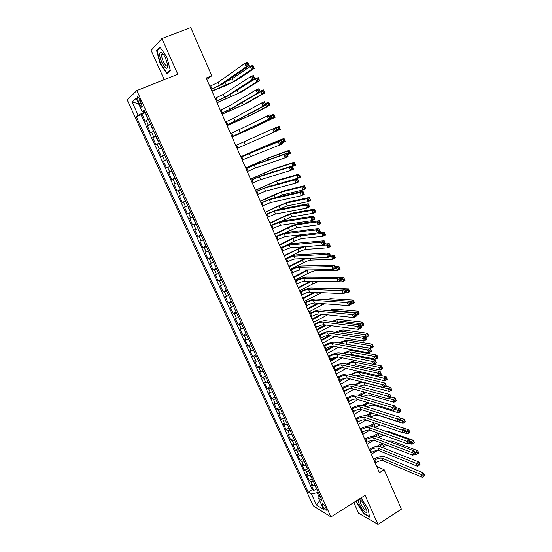 <?xml version="1.0" encoding="UTF-8"?>
<svg xmlns="http://www.w3.org/2000/svg" width="552" height="552" viewBox="0 0 552 552"><rect width="100%" height="100%" fill="white"/><g stroke="black" fill="none" stroke-linecap="round" stroke-linejoin="round"><path stroke-width="0.83" d="M325.956 507.957C324.169 504.631 322.927 503.272 322.23 503.879L322.817 506.032C324.59 509.351 325.832 510.71 326.542 510.11L325.956 507.957M353.784 502.506L358.558 513.167L377.996 524.4L401.414 509.165L384.151 469.717L376.671 466.385M127.201 99.905L313.246 505.825L330.945 516.962L136.813 90.583L127.201 99.905M136.813 90.583L177.799 74.272L161.909 38.55L151.124 50.391L164.248 79.667M148.35 119.26L145.21 121.198L141.968 114.091L145.362 112.705M150.523 124.021L147.363 125.918L150.744 124.517M147.363 125.918L150.593 132.991L153.766 131.155M159.162 142.982L155.947 144.721L152.738 137.69L156.099 136.268M164.524 154.76L161.274 156.388L158.079 149.392L161.432 147.964M169.857 166.469L166.573 168.001L163.399 161.039L166.732 159.597M175.17 178.117L171.851 179.552L168.684 172.624L172.003 171.168M171.851 179.552L175.156 178.089M177.282 182.76L173.949 184.154L177.095 191.04L180.387 189.564M182.553 194.325L179.186 195.622L182.312 202.474L185.589 200.983M187.797 205.834L184.396 207.028L187.507 213.845L190.764 212.347M193.014 217.281L189.577 218.378L192.676 225.161L195.912 223.65M198.202 228.666L194.732 229.673L197.809 236.422L201.038 234.897M203.364 240.003L199.858 240.913L202.929 247.627L206.137 246.088M208.497 251.27L204.964 252.091L208.014 258.771L211.209 257.218M213.61 262.49L210.043 263.214L213.079 269.859L216.26 268.3M218.695 273.647L215.094 274.282L218.116 280.892L221.283 279.319M223.753 284.749L220.124 285.294L223.125 291.87L226.279 290.29M228.783 295.796L225.126 296.251L228.114 302.793L231.247 301.199M233.793 306.788L230.101 307.153L233.075 313.667L236.194 312.059M238.774 317.724L235.055 318L238.015 324.479L241.12 322.865M243.736 328.606L239.982 328.792L242.928 335.243L246.019 333.615M248.669 339.432L244.881 339.535L247.813 345.952L250.891 344.31M253.575 350.203L251.208 350.575L249.766 350.216L252.678 356.606L255.742 354.957M258.46 360.918L256.087 361.263L254.617 360.856L257.522 367.211L260.572 365.548M263.318 371.586L260.93 371.896L259.447 371.434L262.338 377.761L265.374 376.091L263.421 371.806M268.155 382.198L265.76 382.474L264.256 381.963L267.127 388.263L270.135 386.586M272.971 392.762L270.563 392.996L269.038 392.444L271.901 398.71L274.868 397.04M277.753 403.271L275.344 403.477L273.799 402.87L276.649 409.108L279.588 407.431M282.52 413.724L280.099 413.897L278.539 413.248L281.368 419.451L284.28 417.781M289.158 428.297L287.247 424.136L284.832 424.274L283.252 423.577L286.067 429.746L288.951 428.076M291.98 434.486L289.538 434.596L287.944 433.851L290.745 439.992L293.602 438.322M296.672 444.795L294.23 444.871L292.615 444.077L295.403 450.19L298.225 448.521M301.351 455.048L298.894 455.089L297.259 454.255L300.033 460.34L302.834 458.671M306.001 465.253L303.531 465.267L301.882 464.384L304.649 470.442L307.416 468.765M310.624 475.41L308.154 475.389L306.484 474.465L309.237 480.488L311.977 478.819M206.841 79.467L211.795 75.748L206.2 78.011L379.431 472.678L384.151 469.717M138.31 101.395L139.546 104.093C140.905 106.798 141.823 107.709 142.306 106.84L140.015 99.85C138.655 97.152 137.738 96.234 137.262 97.104L138.31 101.395L140.346 100.574M319.946 495.875L318.587 498.297L321.982 500.333L144.217 110.186L142.264 111.814L144.659 111.152M318.587 498.297L323.707 509.51L316.462 505.004L311.425 493.999L308.223 492.073L136.323 116.769L138.159 115.244L132.128 102.072L136.123 98.353L142.264 111.814M141.968 114.091L141.07 114.83L312.26 489.589L313.798 490.493L316.524 488.817M315.233 485.518L312.749 485.463L311.066 484.497L313.798 490.493M313.391 481.482L310.914 481.441L309.237 480.488M308.775 471.353L306.305 471.346L304.649 470.442M304.138 461.175L301.682 461.203L300.033 460.34M299.481 450.949L297.031 451.012L295.403 450.19M294.802 440.675L292.353 440.765L290.745 439.992M290.097 430.353L287.661 430.47L286.067 429.746M285.37 419.975L282.941 420.127L281.368 419.451M280.616 409.549L278.201 409.736L276.649 409.108M275.841 399.075L273.433 399.289L271.901 398.71M271.046 388.546L268.645 388.794L267.127 388.263M266.223 377.961L263.835 378.244L262.338 377.761M261.379 367.328L258.998 367.646L257.522 367.211M256.507 356.64L254.134 356.992L252.678 356.606M251.615 345.897L249.256 346.29L247.813 345.952M246.696 335.105L242.928 335.243M241.755 324.259L238.015 324.479M236.787 313.357L233.075 313.667M231.792 302.399L228.114 302.793M226.775 291.38L223.125 291.87M221.732 280.312L218.116 280.892M216.667 269.19L213.079 269.859M211.568 258.012L208.014 258.771M206.448 246.772L202.929 247.627M201.301 235.476L197.809 236.422M196.126 224.119L192.676 225.161M190.93 212.706L187.507 213.845M185.7 201.238L182.312 202.474M180.449 189.709L177.095 191.04M168.684 172.624L171.989 171.134M163.399 161.039L166.663 159.445M158.079 149.392L161.308 147.701M152.738 137.69L155.926 135.895M143.368 111.511L143.81 112.477L138.159 115.244M145.031 111.98L143.81 112.477M161.909 38.55L190.73 27.6L211.795 75.748M377.996 524.4L365.079 495.358L330.945 516.962M318.214 492.067L317.179 492.708L319.215 497.179M141.07 114.83L136.323 116.769M312.26 489.589L308.223 492.073M311.425 493.999L317.179 492.708M138.566 103.714L132.128 102.072M316.462 505.004L319.684 500.692M160.135 63.666L166.939 73.602L170.347 70.483L166.821 57.049L159.845 46.934L156.575 50.432L160.135 63.666L160.494 63.521M356.316 500.906L356.633 502.686L363.685 513.705L369.523 517.045L368.212 509.116L361.015 497.932M162.578 53.371L162.674 53.737M157.589 50.046L156.575 50.432M364.051 513.47L363.685 513.705M211.147 89.293L219.406 85.367L246.095 66.82L244.667 63.501L247.662 62.286L249.083 65.605L222.166 84.235L211.243 89.514M209.836 86.298L218.095 82.358L244.667 63.501L246.585 63.715L247.158 65.046L248.359 64.556L247.786 63.232L246.585 63.715M248.359 64.556L249.083 65.605L246.095 66.82L247.158 65.046M247.786 63.232L247.662 62.286M145.742 113.533L145.735 114.381L147.929 118.342M211.913 91.032L233.427 81.682L251.491 69.511L250.166 66.419L252.954 65.281L254.272 68.372L236.07 80.599L225.333 85.76L212.009 91.246M225.099 82.207L232.171 78.777L250.166 66.419L251.96 66.619L252.492 67.861L253.609 67.406L253.078 66.164L251.96 66.619M253.609 67.406L254.272 68.372L251.491 69.511L252.492 67.861M253.078 66.164L252.954 65.281M165.621 58.367C164.034 54.938 162.523 52.902 161.108 52.261C159.017 52.516 159.224 55.835 161.722 62.231C165.683 69.462 167.615 70.173 167.511 64.384L165.621 58.367M163.088 53.979L161.784 54.386C161.432 55.959 161.909 58.291 163.213 61.369C165.227 65.426 166.69 66.771 167.608 65.405L167.635 65.302M167.801 72.809L167.049 73.105L160.459 63.48L157.016 50.653L160.128 47.341M170.264 70.166L167.049 73.105M358.158 499.739C358.241 502.637 359.966 506.17 363.313 510.331C366.142 513.188 367.294 513.084 366.79 510.013L361.732 501.092L359.166 499.105M360.815 500.167L360.07 500.616C360.097 502.796 361.401 505.48 363.975 508.682C365.486 510.289 366.397 510.655 366.714 509.772M369.44 516.548L363.83 513.346L356.992 502.665L356.64 500.698M216.391 101.23L224.643 97.366L251.767 80.04L250.353 76.742L253.333 75.514L254.741 78.805L227.389 96.22L216.467 101.402M215.08 98.249L223.339 94.371L250.353 76.742L252.271 76.976L252.837 78.294L254.03 77.804L253.465 76.48L252.271 76.976M254.03 77.804L254.741 78.805L251.767 80.04L252.837 78.294M253.465 76.48L253.333 75.514M221.6 113.105L229.86 109.296L257.404 93.184L255.997 89.907L258.964 88.665L260.365 91.936L232.592 108.144L221.656 113.236M220.303 110.138L228.556 106.322L255.997 89.907L257.922 90.155L258.488 91.466L259.675 90.97L259.109 89.659L257.922 90.155M259.675 90.97L260.365 91.936L257.404 93.184L258.488 91.466M259.109 89.659L258.964 88.665M226.789 124.918L235.042 121.171L263.014 106.253L261.62 102.996L264.567 101.734L265.96 104.99L237.76 120.005L226.824 125M225.492 121.971L233.751 118.211L261.62 102.996L263.545 103.258L264.104 104.563L265.284 104.059L264.725 102.755L263.545 103.258M265.284 104.059L265.96 104.99L263.014 106.253L264.104 104.563M264.725 102.755L264.567 101.734M231.943 136.668L268.596 119.246L267.202 116.003L270.135 114.733L271.522 117.976L231.964 136.71M230.66 133.736L267.202 116.003L269.128 116.286L269.686 117.59L270.859 117.079L270.301 115.782L269.128 116.286M270.859 117.079L271.522 117.976L268.596 119.246L269.686 117.59M270.301 115.782L270.135 114.733M151.151 125.401L151.138 126.235L153.332 130.189M216.991 102.61L238.443 93.26L256.77 81.848L255.452 78.77L258.226 77.618L259.543 80.695L241.072 92.163L217.067 102.775M234 92.011L255.452 78.77L257.253 78.984L257.777 80.219L258.888 79.757L258.364 78.529L257.253 78.984M258.888 79.757L259.543 80.695L256.77 81.848L257.777 80.219M258.364 78.529L258.226 77.618M156.533 137.213L156.513 138.028L158.7 141.974M222.049 114.126L243.432 104.776L262.027 94.116L260.716 91.052L263.476 89.893L264.781 92.95L246.054 103.666L222.104 114.25M260.13 91.39L262.517 91.287L263.042 92.515L264.146 92.046L263.621 90.818L262.517 91.287M264.146 92.046L264.781 92.95L262.027 94.116L263.042 92.515M263.621 90.818L263.476 89.893M161.888 148.964L163.454 153.263L164.041 153.697M227.079 125.58L248.4 116.23L267.251 106.315L265.947 103.272L268.693 102.099L269.997 105.142L251.008 115.113L227.113 125.663M265.36 103.59L267.748 103.521L268.272 104.742L269.369 104.266L268.852 103.051L267.748 103.521M269.369 104.266L269.997 105.142L267.251 106.315L268.272 104.742M268.852 103.051L268.693 102.099M167.215 160.653L167.173 161.425L169.36 165.365M232.082 136.986L253.34 127.629L272.447 118.452L271.149 115.423L273.889 114.236L275.179 117.265L255.935 126.505L232.102 137.02M270.556 115.72L272.957 115.685L273.475 116.9L274.572 116.424L274.054 115.209L272.957 115.685M274.572 116.424L275.179 117.265L272.447 118.452L273.475 116.9M274.054 115.209L273.889 114.236M237.077 148.364L274.137 132.169L272.757 128.947L275.669 127.664L277.049 130.879L274.137 132.169L275.241 130.534L276.407 130.017L275.855 128.726L274.682 129.244L275.241 130.534M235.801 145.445L272.757 128.947L274.682 129.244M277.049 130.879L276.407 130.017M275.855 128.726L275.669 127.664M172.514 172.286L172.465 173.038L174.646 176.971M277.014 130.79L277.621 130.527L276.331 127.512L279.05 126.318L280.333 129.327L277.621 130.527L278.65 128.995L279.74 128.519L279.222 127.312L278.132 127.788L278.65 128.995M275.724 127.781L278.132 127.788M280.333 129.327L279.74 128.519M279.222 127.312L279.05 126.318M242.183 159.997L279.65 145.017L278.277 141.809L281.175 140.512L240.893 157.058M240.907 157.092L278.277 141.809L280.209 142.126L280.761 143.41L281.92 142.892L281.368 141.609L280.209 142.126M281.368 141.609L281.175 140.512L282.548 143.713L279.65 145.017L280.761 143.41M282.548 143.713L281.92 142.892M177.785 183.857L177.73 184.589L179.904 188.515M282.148 142.775L282.762 142.533L281.479 139.539L284.183 138.331L264.498 146.301L240.762 156.761M240.782 156.796L261.924 147.446L281.479 139.539L283.286 139.828L283.797 141.029L284.88 140.546L284.37 139.345L283.286 139.828M284.37 139.345L285.467 141.326L282.762 142.533L283.797 141.029M285.467 141.326L284.88 140.546M247.261 171.569L255.514 168.043L285.136 157.789L283.769 154.601L286.654 153.297L256.915 163.937L245.957 168.601M245.999 168.684L254.251 165.145L283.769 154.601L285.701 154.933L286.246 156.209L287.406 155.685L286.854 154.408L285.701 154.933M286.854 154.408L286.654 153.297L288.02 156.478L285.136 157.789L286.246 156.209M288.02 156.478L287.406 155.685M183.029 195.367L182.967 196.077L185.141 200.003M287.254 154.698L287.875 154.477L286.598 151.496L289.296 150.282L269.362 157.534L245.681 167.967M245.716 168.043L266.802 158.693L286.598 151.496L288.413 151.807L288.924 153.001L290 152.511L289.489 151.317L288.413 151.807M289.489 151.317L290.566 153.256L287.875 154.477L288.924 153.001M290.566 153.256L290 152.511M252.319 183.085L260.572 179.614L290.587 170.492L289.227 167.325L292.098 166L261.965 175.508L251.001 180.083M251.056 180.207L259.309 176.73L289.227 167.325L291.159 167.67L291.704 168.94L292.857 168.408L292.312 167.139L291.159 167.67M292.312 167.139L292.098 166L293.457 169.167L290.587 170.492L291.704 168.94M293.457 169.167L292.857 168.408M188.246 206.814L188.177 207.511L190.35 211.43M292.339 166.559L292.967 166.359L291.697 163.399L294.375 162.164L274.199 168.712L250.573 179.11M250.629 179.227L271.646 169.878L291.697 163.399L293.505 163.716L294.016 164.903L295.085 164.406L294.582 163.219L293.505 163.716M294.582 163.219L295.644 165.124L292.967 166.359L294.016 164.903M295.644 165.124L295.085 164.406M257.342 194.539L265.595 191.123L296.01 183.126L294.658 179.973L297.514 178.641L266.982 187.024L256.018 191.51M256.087 191.675L264.339 188.253L294.658 179.973L296.596 180.338L297.135 181.601L298.28 181.063L297.735 179.8L296.596 180.338M297.735 179.8L297.514 178.641L298.86 181.787L296.01 183.126L297.135 181.601M298.86 181.787L298.28 181.063M262.345 205.93L270.597 202.57L301.399 195.684L300.053 192.551L302.896 191.206L271.977 198.478L261.006 202.874M261.096 203.088L269.348 199.714L300.053 192.551L301.992 192.931L302.53 194.187L303.669 193.648L303.131 192.393L301.992 192.931M303.131 192.393L302.896 191.206L304.235 194.332L301.399 195.684L302.53 194.187M304.235 194.332L303.669 193.648M267.32 217.267L275.572 213.962L306.76 208.18L305.422 205.061L308.251 203.702L276.945 209.87L265.967 214.19M266.078 214.438L274.33 211.119L305.422 205.061L307.36 205.454L307.899 206.703L309.03 206.158L308.492 204.909L307.36 205.454M308.492 204.909L308.251 203.702L309.582 206.814L306.76 208.18L307.899 206.703M309.582 206.814L309.03 206.158M272.274 228.549L280.519 225.299L312.094 220.6L310.762 217.502L313.57 216.129L281.893 221.207C279.429 221.752 275.772 223.16 270.908 225.437M271.039 225.733L279.284 222.47L310.762 217.502L312.701 217.909L313.232 219.151L314.357 218.599L313.826 217.357L312.701 217.909M313.826 217.357L313.57 216.129L314.895 219.22L312.094 220.6L313.232 219.151M314.895 219.22L314.357 218.599M277.201 239.775L285.446 236.573L317.393 232.951L316.068 229.867L318.863 228.48L286.812 232.489C284.328 232.965 280.664 234.345 275.821 236.635M275.972 236.974L284.218 233.758L316.068 229.867L318.014 230.294L318.545 231.529L319.663 230.971L319.132 229.735L318.014 230.294M319.132 229.735L318.863 228.48L320.188 231.564L317.393 232.951L318.545 231.529M320.188 231.564L319.663 230.971M282.1 250.939L290.345 247.793L322.665 245.233L321.354 242.169L324.134 240.769L291.704 243.708C289.2 244.122 285.536 245.474 280.713 247.779M280.878 248.152L289.124 244.991L321.354 242.169L323.293 242.604L323.824 243.832L324.935 243.273L324.41 242.045L323.293 242.604M324.41 242.045L324.134 240.769L325.445 243.832L322.665 245.233L323.824 243.832M325.445 243.832L324.935 243.273M286.978 262.048L287.799 261.641C291.035 260.068 293.512 259.171 295.223 258.95L327.909 257.446L326.598 254.403L329.365 252.995L296.569 254.879C294.043 255.224 290.38 256.549 285.577 258.86M285.763 259.281L286.585 258.867C289.828 257.301 292.298 256.397 294.002 256.169L326.598 254.403L328.543 254.851L329.068 256.073L330.179 255.507L329.654 254.293L328.543 254.851M329.654 254.293L329.365 252.995L330.669 256.038L327.909 257.446L329.068 256.073M330.669 256.038L330.179 255.507M291.829 273.109L292.65 272.688C295.872 271.115 298.349 270.238 300.074 270.059L333.125 269.597L331.821 266.568L334.574 265.146L301.42 265.988C298.867 266.264 295.203 267.568 290.421 269.887M290.621 270.349L291.435 269.935C294.664 268.355 297.142 267.478 298.86 267.285L331.821 266.568L333.767 267.037L334.291 268.251L335.388 267.679L334.871 266.464L333.767 267.037M334.871 266.464L334.574 265.146L335.871 268.175L333.125 269.597L334.291 268.251M335.871 268.175L335.388 267.679M296.659 284.107L297.473 283.687C300.681 282.1 303.158 281.244 304.897 281.106L338.307 281.679L337.017 278.663L339.749 277.235L306.236 277.042C303.669 277.256 300.005 278.532 295.237 280.864M295.451 281.361L296.265 280.94C299.481 279.36 301.958 278.498 303.69 278.353L337.017 278.663L338.962 279.146L339.48 280.354L340.577 279.781L340.06 278.574L338.962 279.146M340.06 278.574L339.749 277.235L341.039 280.243L338.307 281.679L339.48 280.354M341.039 280.243L340.577 279.781M301.461 295.051L302.268 294.63C305.47 293.036 307.947 292.194 309.7 292.105L343.461 293.692L342.178 290.697L344.903 289.255L311.031 288.04C308.444 288.192 304.773 289.441 300.026 291.78M300.267 292.318L301.075 291.898C304.276 290.311 306.753 289.462 308.499 289.358L342.178 290.697L344.131 291.194L344.641 292.394L345.731 291.815L345.221 290.614L344.131 291.194M345.221 290.614L344.903 289.255L346.187 292.25L343.461 293.692L344.641 292.394M346.187 292.25L345.731 291.815M306.243 305.939L307.05 305.511C310.238 303.917 312.708 303.089 314.474 303.041L348.595 305.642L347.311 302.662L350.023 301.206L315.806 298.984C313.198 299.074 309.527 300.295 304.801 302.648M305.049 303.22L305.856 302.8C309.044 301.199 311.521 300.371 313.288 300.316L347.311 302.662L349.264 303.172L349.775 304.366L350.858 303.786L350.347 302.586L349.264 303.172M350.347 302.586L350.023 301.206L351.3 304.186L348.595 305.642L349.775 304.366M351.3 304.186L350.858 303.786M310.997 316.779L311.797 316.344C314.971 314.743 317.448 313.936 319.228 313.929L353.694 317.531L352.424 314.564L355.115 313.094L320.553 309.872C317.924 309.9 314.254 311.093 309.541 313.46M309.81 314.074L310.617 313.646C313.791 312.039 316.268 311.231 318.042 311.211L352.424 314.564L354.37 315.088L354.881 316.275L355.964 315.689L355.453 314.502L354.37 315.088M355.453 314.502L355.115 313.094L356.385 316.061L353.694 317.531L354.881 316.275M356.385 316.061L355.964 315.689M193.435 218.212L193.359 218.882L195.525 222.801M274.585 184.934L298.032 178.179L296.769 175.232L299.432 173.99L279.008 179.835L255.445 190.205M255.514 190.364L276.476 181.015L296.769 175.232L298.577 175.564L299.08 176.743L300.15 176.247L299.646 175.067L298.577 175.564M299.646 175.067L300.695 176.937L298.032 178.179L299.08 176.743M300.695 176.937L300.15 176.247M198.603 229.542L198.513 230.198L200.68 234.11M275.455 197.657L282.472 194.856L303.062 189.936L301.806 187.004L304.462 185.755L283.797 190.902L273.019 195.256L260.289 201.238M260.378 201.439L281.272 192.089L301.806 187.004L303.621 187.356L304.124 188.529L305.187 188.025L304.683 186.852L303.621 187.356M304.683 186.852L304.462 185.755L305.711 188.68L303.062 189.936L304.124 188.529M305.711 188.68L305.187 188.025M203.736 240.824L205.178 244.819L205.806 245.364M278.049 209.656L287.24 205.862L308.071 201.639L306.822 198.72L309.465 197.45L288.565 201.922L277.78 206.193L265.112 212.223M265.215 212.465L278.85 205.965L286.053 203.115L306.822 198.72L308.637 199.079L309.141 200.245L310.196 199.741L309.7 198.568L308.637 199.079M309.7 198.568L310.714 200.369L308.071 201.639L309.141 200.245M310.714 200.369L310.196 199.741M208.849 252.043L210.277 256.004L210.912 256.563M281.134 221.373L291.987 216.819L313.06 213.272L311.811 210.367L314.44 209.091L293.305 212.879C290.828 213.458 287.233 214.859 282.52 217.074L269.907 223.153M270.025 223.436L283.604 216.888L290.807 214.086L311.811 210.367L313.633 210.74L314.129 211.906L315.178 211.395L314.681 210.229L313.633 210.74M314.681 210.229L314.44 209.091L315.682 211.996L313.06 213.272L314.129 211.906M315.682 211.996L315.178 211.395M213.934 263.207L215.984 267.706M283.466 233.413L296.714 227.721L318.014 224.843L316.779 221.959L319.394 220.669L298.025 223.788C295.527 224.305 291.932 225.671 287.233 227.9L274.682 234.027M274.82 234.345L288.33 227.748L295.534 225.002L316.779 221.959L318.594 222.346L319.09 223.505L320.139 222.987L319.642 221.828L318.594 222.346M319.642 221.828L319.394 220.669L320.622 223.56L318.014 224.843L319.09 223.505M320.622 223.56L320.139 222.987M218.999 274.31L218.882 274.889L221.035 278.788M284.722 245.957L294.209 241.252L301.413 238.574L322.948 236.359L321.712 233.489L324.314 232.192L302.717 234.641C300.205 235.097 296.603 236.442 291.925 238.678L279.429 244.853M279.588 245.212L293.036 238.561L300.24 235.863L321.712 233.489L323.534 233.889L324.024 235.042L325.066 234.517L324.576 233.365L323.534 233.889M324.576 233.365L324.314 232.192L325.542 235.062L322.948 236.359L324.024 235.042M325.542 235.062L325.066 234.517M224.036 285.363L226.065 289.814M302.496 246.827L284.156 255.624M284.328 256.018L297.721 249.318L304.925 246.675L326.625 244.957L329.22 243.653L325.142 243.984M285.515 258.709L298.887 252.002C301.999 250.491 304.407 249.614 306.098 249.366L327.853 247.82L326.625 244.957L328.447 245.371L328.937 246.516L329.972 245.992L329.482 244.846L328.447 245.371M329.482 244.846L329.22 243.653L330.434 246.509L327.853 247.82L328.937 246.516M330.434 246.509L329.972 245.992M229.045 296.355L231.06 300.792M304.587 258.522L288.862 266.34M289.055 266.775L305.911 258.46M290.228 269.452L303.538 262.69C306.643 261.179 309.044 260.323 310.748 260.109L332.732 259.212L331.517 256.37L334.091 255.052L330.331 255.245M329.861 256.452L333.339 256.797L333.822 257.936L334.857 257.404L334.367 256.266L333.339 256.797M334.367 256.266L334.091 255.052L335.305 257.894L332.732 259.212L333.822 257.936M335.305 257.894L334.857 257.404M234.027 307.298L236.035 311.707M307.374 269.956L293.547 277.007M293.747 277.477L308.554 269.942M294.92 280.147L308.168 273.337C311.259 271.819 313.667 270.97 315.385 270.804L337.589 270.549L336.375 267.72L338.942 266.395L335.147 266.478M335.685 267.734L338.197 268.162L338.686 269.293L339.708 268.762L339.225 267.63L338.197 268.162M339.225 267.63L338.942 266.395L340.149 269.224L337.589 270.549L338.686 269.293M340.149 269.224L339.708 268.762M238.988 318.187L240.989 322.568M310.583 281.209L298.204 287.62M298.425 288.13L311.742 281.223M299.591 290.78L312.777 283.928C315.861 282.396 318.262 281.575 319.994 281.444L342.419 281.83L341.212 279.015L343.765 277.677L339.928 277.649M340.515 279.008L343.04 279.464L343.517 280.595L344.538 280.057L344.062 278.933L343.04 279.464M344.062 278.933L343.765 277.677L344.965 280.492L342.419 281.83L343.517 280.595M344.965 280.492L344.538 280.057M243.922 329.013L245.909 333.38M314.047 292.312L302.841 298.183M303.076 298.729L315.213 292.367M304.235 301.371L321.588 292.663M344.869 292.946L347.222 293.05L346.028 290.255L348.567 288.903L325.859 288.116L323.41 288.482M345.317 290.228L347.85 290.718L348.333 291.835L349.347 291.297L348.864 290.173L347.85 290.718M348.864 290.173L348.567 288.903L349.761 291.704L347.222 293.05L348.333 291.835M349.761 291.704L349.347 291.297M248.835 339.79L250.815 344.137M317.662 303.283L307.45 308.692M307.705 309.279L318.835 303.372M308.865 311.908L324.403 303.8M351.293 304.166L352.003 304.214L350.81 301.433L353.342 300.074L330.42 298.66L325.721 299.626M350.099 301.385L352.638 301.909L353.114 303.02L354.129 302.475L353.653 301.364L352.638 301.909M353.653 301.364L353.342 300.074L354.529 302.855L352.003 304.214L353.114 303.02M354.529 302.855L354.129 302.475M315.73 327.557L316.531 327.129C319.691 325.514 322.168 324.728 323.962 324.762L358.766 329.351L357.503 326.398L360.18 324.921L325.28 320.712C322.63 320.677 318.959 321.844 314.267 324.217M314.55 324.866L315.351 324.438C318.511 322.823 320.988 322.03 322.782 322.057L357.503 326.398L359.456 326.936L359.959 328.116L361.036 327.522L360.525 326.342L359.456 326.936M360.525 326.342L360.18 324.921L361.443 327.867L358.766 329.351L359.959 328.116M361.443 327.867L361.036 327.522M320.443 338.286L321.236 337.852C324.383 336.23 326.86 335.464 328.668 335.533L363.809 341.101L362.554 338.169L365.224 336.685L329.979 331.49C327.308 331.393 323.638 332.539 318.966 334.919M319.263 335.609L320.063 335.174C323.21 333.56 325.687 332.78 327.495 332.849L362.554 338.169L364.506 338.721L365.01 339.894L366.079 339.301L365.576 338.128L364.506 338.721M365.576 338.128L365.224 336.685L366.48 339.611L363.809 341.101L365.01 339.894M366.48 339.611L366.079 339.301M325.128 348.961L325.915 348.526C329.054 346.897 331.531 346.145 333.353 346.263L368.833 352.797L367.577 349.878L370.233 348.381L334.657 342.219C331.966 342.061 328.295 343.178 323.638 345.573M323.955 346.297L324.748 345.862C327.888 344.241 330.365 343.475 332.187 343.585L367.577 349.878L369.536 350.444L370.033 351.61L371.096 351.01L370.599 349.844L369.536 350.444M370.599 349.844L370.233 348.381L371.482 351.293L368.833 352.797L370.033 351.61M371.482 351.293L371.096 351.01M329.792 359.587L330.579 359.145C333.698 357.517 336.182 356.771 338.01 356.93L373.821 364.423L372.579 361.526L375.215 360.014L339.307 352.894C336.603 352.68 332.932 353.77 328.288 356.171M328.626 356.937L329.413 356.495C332.539 354.867 335.023 354.122 336.851 354.267L372.579 361.526L374.532 362.098L375.029 363.264L376.091 362.657L375.588 361.498L374.532 362.098M375.588 361.498L375.215 360.014L376.457 362.912L373.821 364.423L375.029 363.264M376.457 362.912L376.091 362.657M253.72 350.52L255.686 354.839M321.381 314.15L312.046 319.159M312.315 319.774L322.561 314.274M313.467 322.389L327.64 314.806M330.282 310.783L332.559 310.438L355.578 312.556L358.089 311.183L334.96 309.154C333.574 309.079 331.462 309.568 328.64 310.631M356.04 315.254L356.764 315.323L355.578 312.556L357.406 313.039L357.875 314.15L358.883 313.605L358.414 312.494L357.406 313.039M358.414 312.494L358.089 311.183L359.276 313.957L356.764 315.323L357.875 314.15M359.276 313.957L358.883 313.605M258.584 361.187L260.544 365.486M325.19 324.921L316.613 329.572M316.903 330.22L326.384 325.08M318.042 332.822L331.138 325.708M333.27 321.671L337.086 320.891L360.318 323.617L362.816 322.244L339.473 319.594C337.776 319.491 335.243 320.125 331.876 321.505M360.767 326.287L361.498 326.377L360.318 323.617L362.147 324.121L362.616 325.225L363.616 324.673L363.147 323.569L362.147 324.121M363.147 323.569L362.816 322.244L363.996 324.997L361.498 326.377L362.616 325.225M363.996 324.997L363.616 324.673M329.068 335.602L321.16 339.928M321.464 340.618L330.268 335.788M322.603 343.206L334.795 336.506M336.616 332.47L341.591 331.29L365.031 334.629L367.522 333.242L343.972 329.986C341.985 329.848 339.1 330.613 335.319 332.276M365.472 337.265L366.204 337.369L365.031 334.629L366.859 335.14L367.328 336.237L368.329 335.678L367.86 334.581L366.859 335.14M367.86 334.581L367.522 333.242L368.695 335.982L366.204 337.369L367.328 336.237M368.695 335.982L368.329 335.678M268.237 382.37L270.176 386.635M332.946 346.221L325.687 350.244M326.004 350.968L334.208 346.414M327.136 353.542L338.528 347.215M340.177 343.171C342.744 342.026 344.717 341.515 346.076 341.64L369.723 345.58L372.2 344.186L348.443 340.322C346.187 340.156 343.006 341.032 338.921 342.958M346.18 344.213L370.889 348.312L369.723 345.58L371.551 346.104L372.02 347.194L373.014 346.635L372.545 345.545L371.551 346.104M372.545 345.545L372.2 344.186L373.366 346.911L370.889 348.312L372.02 347.194M373.366 346.911L373.014 346.635M334.429 370.157L335.216 369.716C338.321 368.074 340.805 367.356 342.647 367.549L378.782 375.995L377.547 373.104L380.176 371.586L343.944 363.513C341.212 363.244 337.541 364.313 332.918 366.714M333.27 367.522L334.057 367.08C337.168 365.438 339.652 364.713 341.495 364.9L377.547 373.104L379.507 373.697L380.004 374.856L381.052 374.242L380.556 373.09L379.507 373.697M380.556 373.09L380.176 371.586L381.411 374.47L378.782 375.995L380.004 374.856M381.411 374.47L381.052 374.242M273.026 392.886L274.958 397.123M336.541 356.958L330.193 360.504M330.524 361.263L338.19 356.971M331.655 363.83L342.33 357.834M343.875 353.797C346.704 352.411 348.926 351.79 350.541 351.941L374.387 356.482L376.857 355.074L352.9 350.617C350.375 350.41 346.953 351.389 342.633 353.549M348.94 354.805L351.658 354.508L375.553 359.193L374.387 356.482L376.222 357.013L376.685 358.103L377.671 357.537L377.209 356.447L376.222 357.013M377.209 356.447L376.857 355.074L378.017 357.786L375.553 359.193L376.685 358.103M378.017 357.786L377.671 357.537M339.045 380.673L339.825 380.231C342.923 378.582 345.407 377.878 347.263 378.113L383.723 387.497L382.495 384.627L385.103 383.095L348.553 374.083C345.807 373.752 342.13 374.794 337.527 377.216M337.893 378.051L338.673 377.609C341.778 375.96 344.255 375.25 346.111 375.477L382.495 384.627L384.447 385.227L384.944 386.379L385.986 385.765L385.496 384.613L384.447 385.227M385.496 384.613L385.103 383.095L386.338 385.965L383.723 387.497L384.944 386.379M386.338 385.965L385.986 385.765M277.794 403.353L279.712 407.569M356.399 360.78C353.535 360.939 350.237 362.015 346.518 364.023L346.435 364.072M339.784 367.832L334.678 370.723M335.023 371.51L342.137 367.487M347.677 364.348L347.76 364.299C350.755 362.726 353.156 362.022 354.984 362.188L379.031 367.322L381.487 365.907L373.973 364.341M336.147 374.07L346.173 368.37M352.204 365.355L356.095 364.748L380.19 370.026L379.031 367.322L380.866 367.867L381.328 368.95L382.308 368.384L381.846 367.301L380.866 367.867M381.846 367.301L381.487 365.907L382.639 368.605L380.19 370.026L381.328 368.95M343.641 391.147L344.42 390.699C347.505 389.043 349.982 388.353 351.859 388.629L388.636 398.937L387.407 396.088L390.009 394.542L353.135 384.606C350.375 384.213 346.697 385.234 342.109 387.656M342.495 388.532L343.275 388.084C346.359 386.434 348.843 385.738 350.713 386.007L387.407 396.088L389.367 396.702L389.857 397.847L390.899 397.226L390.409 396.081L389.367 396.702M390.409 396.081L390.009 394.542L391.23 397.399L388.636 398.937L389.857 397.847M282.534 413.765L284.446 417.961M358.414 371.234L350.285 374.511M342.488 378.976L339.142 380.887M339.501 381.715L345.856 378.079M351.541 374.822L352.183 374.456C355.164 372.876 357.572 372.186 359.407 372.393L383.654 378.113L386.096 376.685L380.011 375.277M340.618 384.254L350.065 378.838M355.681 375.843L360.511 374.932L384.806 380.804L383.654 378.113L385.482 378.672L385.945 379.748L386.924 379.176L386.462 378.099L385.482 378.672M386.462 378.099L386.096 376.685L387.249 379.376L384.806 380.804L385.945 379.748M348.215 401.559L348.988 401.111C352.059 399.455 354.543 398.779 356.426 399.089L393.521 410.322L392.299 407.479L394.887 405.934L357.703 395.073C354.915 394.625 351.244 395.618 346.677 398.054M347.07 398.965L347.843 398.509C350.927 396.853 353.404 396.177 355.288 396.481L392.299 407.479L394.259 408.114L394.749 409.246L395.784 408.625L395.294 407.486L394.259 408.114M395.294 407.486L394.887 405.934L396.108 408.77L393.521 410.322L394.749 409.246M361.236 381.708L354.177 384.882M343.958 391.865L349.354 388.746M355.44 385.227L356.585 384.565C359.552 382.978 361.96 382.301 363.809 382.55L388.249 388.849L390.685 387.414L385.917 386.207M345.069 394.397L353.984 389.229M359.29 386.262C361.719 385.227 363.589 384.834 364.906 385.075L389.395 391.52L388.249 388.849L390.085 389.415L390.54 390.485L391.513 389.912L391.057 388.843L390.085 389.415M391.057 388.843L390.685 387.414L391.823 390.085L389.395 391.52L390.54 390.485M352.762 411.93L353.535 411.475C356.599 409.812 359.076 409.149 360.973 409.501L398.378 421.645L397.164 418.816L399.745 417.257L362.243 405.485C359.442 404.982 355.764 405.955 351.217 408.397M351.631 409.342L352.397 408.887C355.467 407.224 357.944 406.562 359.842 406.907L399.13 419.458L399.613 420.589L400.642 419.968L400.159 418.837L399.13 419.458M400.159 418.837L399.745 417.257L400.952 420.079L398.378 421.645L399.613 420.589M291.904 434.507L293.85 438.592M364.361 392.134L358.096 395.184M348.395 401.966L352.583 399.524M359.366 395.556L366.224 392.658M349.499 404.485L357.931 399.544M363.009 396.619C365.666 395.37 367.756 394.887 369.281 395.17L393.962 402.187L392.824 399.531L395.246 398.089L391.037 396.929M389.298 398.544L394.659 400.11L395.115 401.173L396.088 400.593L395.625 399.531L394.659 400.11M395.625 399.531L395.246 398.089L396.384 400.745L393.962 402.187L395.115 401.173M357.296 422.245L358.055 421.79C361.111 420.113 363.589 419.472 365.5 419.865L403.215 432.906L402.008 430.098L404.568 428.524L366.763 415.849C363.94 415.29 360.263 416.242 355.729 418.692M356.164 419.672L356.93 419.216C359.98 417.547 362.464 416.898 364.368 417.277L403.967 430.746L404.45 431.871L405.478 431.243L404.995 430.118L403.967 430.746M404.995 430.118L404.568 428.524L405.768 431.333L403.215 432.906L404.45 431.871M296.534 444.829L298.515 448.831M367.666 402.491L362.022 405.423M352.804 412.027L355.177 410.626M363.319 405.823L369.253 402.974M353.908 414.531L361.898 409.805M366.797 406.914C369.626 405.465 371.903 404.899 373.635 405.216L398.509 412.806L397.378 410.157L399.786 408.708L395.542 407.452M394.984 409.439L399.213 410.75L399.669 411.806L400.628 411.226L400.179 410.164L399.213 410.75M400.179 410.164L399.786 408.708L400.918 411.35L398.509 412.806L399.669 411.806M361.801 432.513L362.56 432.05C365.596 430.374 368.081 429.746 369.999 430.174L408.018 444.105L406.817 441.31L409.37 439.73L371.261 426.165C368.425 425.551 364.748 426.475 360.228 428.932M360.677 429.946L361.436 429.49C364.479 427.814 366.963 427.186 368.881 427.6L408.784 441.979L409.26 443.097L410.281 442.462L409.805 441.345L408.784 441.979M409.805 441.345L409.37 439.73L410.564 442.525L408.018 444.105L409.26 443.097M301.13 455.103L303.158 459.022M371.103 412.792L365.852 415.67M367.28 416.022L372.559 413.262M358.296 424.529L365.879 419.996M370.64 417.153L370.737 417.091C373.669 415.483 376.078 414.862 377.968 415.221L403.036 423.37L401.904 420.734L404.305 419.272L400.027 417.926M400.579 420.307L403.74 421.335L404.195 422.39L405.154 421.804L404.699 420.748L403.74 421.335M404.699 420.748L404.305 419.272L405.43 421.907L403.036 423.37L404.195 422.39M366.28 442.725L367.039 442.262C370.068 440.579 372.552 439.972 374.484 440.434L412.799 455.248L411.606 452.467L414.145 450.88L375.739 436.432C372.883 435.763 369.205 436.66 364.706 439.13M365.162 440.179L365.921 439.716C368.957 438.033 371.434 437.419 373.366 437.874L413.572 453.144L414.048 454.261L415.063 453.62L414.587 452.509L413.572 453.144M414.587 452.509L414.145 450.88L415.339 453.654L412.799 455.248L414.048 454.261M305.698 465.322L307.781 469.166M374.635 423.025L369.578 425.93M371.254 426.165L376.029 423.501M362.664 434.479L369.868 430.132M374.518 427.324L380.521 425.061M403.753 432.575L407.535 433.879L406.41 431.257L408.797 429.787L382.474 421.121M405.623 430.988L408.245 431.864L408.701 432.92L409.653 432.326L409.204 431.278L408.245 431.864M409.204 431.278L408.797 429.787L409.922 432.409L407.535 433.879L408.701 432.92M370.744 452.895L371.503 452.433C374.518 450.742 376.995 450.149 378.941 450.646L417.56 466.33L416.374 463.57L418.899 461.969L380.19 446.644C377.32 445.926 373.642 446.803 369.157 449.273M369.633 450.356L370.385 449.894C373.407 448.203 375.884 447.61 377.83 448.1L418.333 464.26L418.809 465.364L419.824 464.722L419.347 463.618L418.333 464.26M419.347 463.618L418.899 461.969L420.079 464.729L418.809 465.364M310.3 475.479L312.377 479.26M378.244 433.196L373.2 436.197M375.194 436.28L379.603 433.693M367.011 444.381L373.752 440.275M378.41 437.439L383.564 435.142M409.26 443.332L412.013 444.332L410.895 441.724L413.276 440.248L387.773 431.222L384.965 431.043M410.101 441.441L412.73 442.345L413.179 443.394L414.131 442.801L413.683 441.759L412.73 442.345M413.683 441.759L413.276 440.248L414.386 442.856L412.013 444.332L413.179 443.394M375.187 463.011L375.94 462.548C378.941 460.851 381.425 460.271 383.378 460.81L422.294 477.356L421.114 474.61L423.625 473.002L384.627 456.814C381.736 456.035 378.051 456.89 373.587 459.374M374.077 460.485L374.829 460.023C377.837 458.326 380.321 457.746 382.274 458.27L423.073 475.306L423.55 476.411L424.55 475.769L424.081 474.665L423.073 475.306M424.081 474.665L423.625 473.002L424.798 475.748L423.55 476.411M314.902 485.587L316.958 489.3M381.922 443.311L376.733 446.471M379.045 446.389L383.26 443.829M371.337 454.241L377.513 450.439M382.315 447.486L386.869 445.222M414.69 454.061L416.47 454.744L415.359 452.143L417.726 450.66L392.044 441.082L388.008 441.048M414.559 451.84L417.195 452.778L417.643 453.82L418.588 453.22L418.14 452.185L417.195 452.778M418.14 452.185L417.726 450.66L418.83 453.254L417.643 453.82M148.371 125.173L146.204 120.426M312.749 485.463L310.914 481.441M308.154 475.389L306.305 471.346M303.531 465.267L301.682 461.203M298.894 455.089L297.031 451.012M294.23 444.871L292.353 440.765M289.538 434.596L287.661 430.47M284.832 424.274L282.941 420.127M280.099 413.897L278.201 409.736M275.344 403.477L273.433 399.289M270.563 392.996L268.645 388.794M265.76 382.474L263.835 378.244M260.93 371.896L258.998 367.646M256.087 361.263L254.134 356.992M251.208 350.575L249.256 346.29M246.309 339.839L244.343 335.533M241.39 329.047L239.409 324.721M236.442 318.207L234.455 313.853M231.467 307.305L229.473 302.931M226.472 296.348L224.464 291.953M221.449 285.343L219.427 280.92M216.398 274.275L214.369 269.838M211.326 263.152L209.291 258.695M206.227 251.981L204.178 247.489M201.1 240.741L199.044 236.235M195.946 229.453L193.883 224.919M190.771 218.102L188.694 213.548M185.569 206.696L183.478 202.115M180.332 195.229L178.234 190.626M175.074 183.706L172.962 179.076M169.788 172.12L167.67 167.47M164.475 160.473L162.343 155.795M159.135 148.764L156.996 144.065M153.766 136.999L151.614 132.28M141.56 103.286L139.546 104.093M210.719 85.933L212.03 88.927M218.095 82.358L219.406 85.367M225.009 82.262L226.258 85.132M232.171 78.777L233.427 81.682M215.956 97.883L217.267 100.864M223.339 94.371L224.643 97.366M221.173 109.772L222.477 112.732M228.556 106.322L229.86 109.296M226.361 121.599L227.659 124.545M233.751 118.211L235.042 121.171M231.523 133.363L232.813 136.296M238.912 130.03L240.203 132.977M230.281 94.378L231.267 96.648M237.194 90.369L238.443 93.26M235.525 106.426L236.256 108.109M242.411 102.41L243.432 104.776M240.748 118.418L241.217 119.508M247.738 114.692L248.4 116.23M245.937 130.341L246.157 130.852M253.03 126.912L253.34 127.629M236.656 145.066L237.94 147.984M244.053 141.795L245.329 144.727M241.769 156.713L243.039 159.611M249.166 153.504L250.435 156.416M254.741 150.565L254.948 151.055M261.924 147.446L262.228 148.129M246.847 168.298L248.117 171.182M254.251 165.145L255.514 168.043M259.606 161.757L260.068 162.812M266.802 158.693L267.444 160.17M251.905 179.821L253.168 182.691M259.309 176.73L260.572 179.614M264.456 172.893L265.153 174.501M271.646 169.878L272.633 172.141M256.935 191.282L258.191 194.145M264.339 188.253L265.595 191.123M261.938 202.694L263.187 205.537M269.348 199.714L270.597 202.57M266.92 214.038L268.162 216.867M274.33 211.119L275.572 213.962M271.874 225.333L273.109 228.148M279.284 222.47L280.519 225.299M276.8 236.566L278.029 239.368M284.218 233.758L285.446 236.573M281.706 247.744L282.928 250.532M289.124 244.991L290.345 247.793M286.585 258.867L287.799 261.641M294.002 256.169L295.223 258.95M291.435 269.935L292.65 272.688M298.86 267.285L300.074 270.059M296.265 280.94L297.473 283.687M303.69 278.353L304.897 281.106M301.075 291.898L302.268 294.63M308.499 289.358L309.7 292.105M305.856 302.8L307.05 305.511M313.288 300.316L314.474 303.041M310.617 313.646L311.797 316.344M318.042 311.211L319.228 313.929M269.279 183.975L270.218 186.134M276.476 181.015L277.677 183.788M274.075 194.994L275.255 197.706M281.272 192.089L282.472 194.856M278.85 205.965L280.043 208.704M286.053 203.115L287.24 205.862M283.604 216.888L284.784 219.606M290.807 214.086L291.987 216.819M288.33 227.748L289.51 230.453M295.534 225.002L296.714 227.721M293.036 238.561L294.209 241.252M300.24 235.863L301.413 238.574M297.721 249.318L298.887 252.002M304.925 246.675L306.098 249.366M302.379 260.026L303.538 262.69M309.955 258.274L310.748 260.109M307.015 270.68L308.168 273.337M314.971 269.852L315.385 270.804M311.632 281.285L312.777 283.928M316.482 292.422L317.365 294.464M321.326 303.565L321.933 304.952M315.351 324.438L316.531 327.129M322.782 322.057L323.962 324.762M320.063 335.174L321.236 337.852M327.495 332.849L328.668 335.533M324.748 345.862L325.915 348.526M332.187 343.585L333.353 346.263M329.413 356.495L330.579 359.145M336.851 354.267L338.01 356.93M326.156 314.654L326.473 315.392M332.559 310.438L332.808 311.017M337.086 320.891L337.658 322.202M341.591 331.29L342.481 333.332M346.076 341.64L347.194 344.22M334.057 367.08L335.216 369.716M341.495 364.9L342.647 367.549M350.541 351.941L351.658 354.508M338.673 377.609L339.825 380.231M346.111 375.477L347.263 378.113M354.984 362.188L356.095 364.748M343.275 388.084L344.42 390.699M350.713 386.007L351.859 388.629M352.183 374.456L352.438 375.043M359.407 372.393L360.511 374.932M347.843 398.509L348.988 401.111M355.288 396.481L356.426 399.089M356.585 384.565L357.061 385.662M363.809 382.55L364.906 385.075M352.397 408.887L353.535 411.475M359.842 406.907L360.973 409.501M360.96 394.625L361.657 396.226M368.46 393.286L369.281 395.17M356.93 419.216L358.055 421.79M364.368 417.277L365.5 419.865M365.32 404.644L366.231 406.741M373.173 404.161L373.635 405.216M361.436 429.49L362.56 432.05M368.881 427.6L369.999 430.174M369.661 414.607L370.737 417.091M365.921 439.716L367.039 442.262M373.366 437.874L374.484 440.434M373.973 424.529L375.049 427M370.385 449.894L371.503 452.433M377.83 448.1L378.941 450.646M378.272 434.403L379.348 436.867M374.829 460.023L375.94 462.548M382.274 458.27L383.378 460.81M382.55 444.236L383.619 446.685M322.665 503.603L322.23 503.879M137.952 96.828L137.262 97.104M162.764 53.82L161.108 52.261M163.026 53.91L161.784 54.386M360.594 500.14L359.041 499.18M360.801 500.153L360.07 500.616"/></g></svg>
